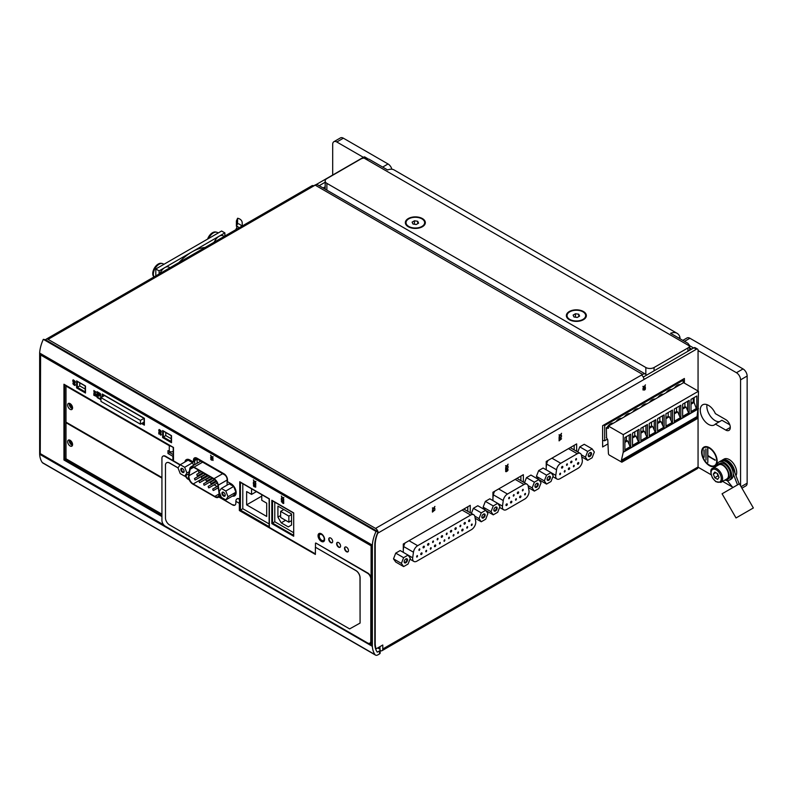 <?xml version="1.0" encoding="UTF-8"?>
<svg xmlns="http://www.w3.org/2000/svg" width="793" height="793" viewBox="0 0 793 793"><rect width="100%" height="100%" fill="white"/><g stroke="black" fill="none" stroke-linecap="round" stroke-linejoin="round"><path stroke-width="1.19" d="M433.652 508.144L434.911 506.42L433.959 508.174L434.911 508.838L433.652 508.571L432.443 510.226L433.374 508.521L432.443 507.877L433.652 508.144M505.637 468.693L508.105 467.642L505.637 469.833L505.637 468.693M559.085 437.835L561.553 436.784L559.085 438.975L559.085 437.835M642.964 389.641L643.956 389.621A1.051 0.605 -60 0 1 645.215 388.193A1.051 0.605 -60 0 1 644.352 390.047L642.964 389.641M408.078 555.11L400.187 550.55L395.727 553.127L393.506 558.867L395.727 562.029L403.627 566.589L401.397 563.417L403.627 557.677L408.078 555.11L410.308 558.282L408.078 564.021L403.627 566.589M485.366 501.374L493.256 505.934L497.717 503.357L489.816 498.807L485.366 501.374L483.135 507.114L485.147 509.968M550.996 472.598L543.106 468.039L538.655 470.606L536.425 476.345L538.655 479.517L546.546 484.077L544.315 480.905L546.546 475.166L550.996 472.598L553.227 475.76L550.996 481.5L546.546 484.077M684.389 383.118L684.389 378.479L602.621 425.692L602.621 446.965L607.795 443.971M380.164 650.528A3.717 2.151 -120 0 0 382.008 650.696A3.717 2.151 -120 0 0 382.781 648.991L382.781 645.006L376.11 648.852A23.721 13.699 -60 0 1 375.208 643.113L375.208 544.93A23.959 13.828 -60 0 1 377.726 533.213L696.413 349.227A2.329 1.338 -60 0 1 697.572 349.108A2.329 1.338 -60 0 1 698.058 350.179L698.058 391.008M698.058 409.089L698.058 466.968A3.717 2.151 -120 0 1 698.048 467.196L711.133 474.749M576.65 451.316L576.65 443.911L546.218 461.476L546.218 469.843M523.36 482.085L523.36 474.68L492.939 492.245L492.939 500.601M470.239 512.754L470.239 505.349L403.3 543.998L403.3 552.354M579.772 446.865L587.663 451.425L592.113 448.858L584.223 444.298L579.772 446.865L577.79 451.97M526.483 477.634L534.373 482.194L538.834 479.626L530.933 475.066L526.483 477.634L524.5 482.739M473.362 508.303L481.252 512.863L485.703 510.295L477.812 505.736L473.362 508.303L471.379 513.408M644.164 386.607L645.433 384.873L644.471 386.637L645.433 387.301L644.164 387.034L642.964 388.689L643.886 386.974L642.964 386.34L644.164 386.607M560.284 435.03L561.553 433.305L560.592 435.06L561.553 435.724L560.284 435.456L559.085 437.112L560.007 435.407L559.085 434.762L560.284 435.03M506.836 465.887L508.105 464.163L507.143 465.927L508.105 466.581L506.836 466.314L505.637 467.969L506.558 466.264L505.637 465.62L506.836 465.887M506.37 469.882L507.361 469.317A1.051 0.605 -60 0 1 507.361 471.022L506.37 471.597A1.051 0.605 -60 0 1 506.37 469.882M559.085 439.738L561.553 438.678L559.085 440.878L559.085 439.738M432.443 510.95L434.911 509.899L432.443 512.09L432.443 510.95M319.173 533.461A4.649 2.686 -120 0 0 320.481 540.251A4.649 2.686 -120 0 0 323.812 541.5M319.619 533.342A4.649 2.686 -120 0 0 319.42 533.441A4.649 2.686 -120 0 0 320.481 540.251M173.251 460.703L173.251 447.48L64.699 384.813L64.699 459.444L161.931 515.589M64.273 384.417L64.273 459.811L161.931 516.193M329.482 537.832A2.795 1.616 -120 0 0 329.065 539.022A2.795 1.616 -120 0 0 330.185 541.698A2.795 1.616 -120 0 0 332.257 542.63M329.561 537.813A2.795 1.616 -120 0 0 329.065 539.022M337.382 542.392A2.795 1.616 -120 0 0 336.956 543.582A2.795 1.616 -120 0 0 338.076 546.258A2.795 1.616 -120 0 0 340.147 547.19M337.451 542.372A2.795 1.616 -120 0 0 336.956 543.582M345.272 546.952A2.795 1.616 -120 0 0 344.846 548.132A2.795 1.616 -120 0 0 345.966 550.818A2.795 1.616 -120 0 0 348.048 551.75M345.351 546.932A2.795 1.616 -120 0 0 344.846 548.132M227.105 485.118L227.105 479.319A3.717 2.151 -120 0 0 224.478 474.759L197.338 459.097A3.717 2.151 -120 0 0 195.484 458.909A3.717 2.151 -120 0 0 194.711 460.614L194.711 464.678M221.346 488.438L229.236 483.889L233.697 486.456L235.917 492.195L233.697 495.367L225.797 499.917L228.027 496.755L225.797 491.016L221.346 488.438L219.116 491.61L218.234 485.187A6.047 3.489 -120 0 0 214.021 478.685L194.007 467.127A6.047 3.489 -120 0 0 190.984 466.829A6.047 3.489 -120 0 0 189.795 468.772L188.605 475.869A6.047 3.489 -120 0 0 192.818 484.097L215.22 497.033A6.047 3.489 -120 0 0 218.244 497.33A6.047 3.489 -120 0 0 219.433 493.662L219.155 491.69M192.58 462.716L184.68 467.275L180.229 464.708L188.119 460.148L192.58 462.716L193.591 465.322M194.662 457.848A4.976 2.875 -120 0 0 193.789 460.029L193.462 462.041L189.923 459.999A7.206 4.163 -120 0 0 186.315 459.643A7.206 4.163 -120 0 0 184.898 462.012M186.484 459.553A7.206 4.163 -120 0 0 185.225 461.823M232.765 495.903A7.206 4.163 -120 0 0 234.807 495.764M272.158 500.452L272.158 523.43L293.697 535.87M293.697 513.121L272.505 500.879L272.505 523.093L293.39 535.156L293.697 533.243M269.134 498.926L240.428 482.362L240.428 510.087L269.134 526.661L269.134 498.926M240.081 481.936L240.081 510.474M85.208 386.003L77.317 381.443L77.317 387.331L85.208 391.891L85.208 386.003M76.931 381.076L76.931 387.718L85.485 392.654M171.219 435.664L163.328 431.105L163.328 436.993L171.219 441.552L171.219 435.664M162.952 430.738L162.952 437.379L171.506 442.316M142.363 423.075L144.088 424.077L144.088 418.377L102.971 394.646L102.971 396.45M102.594 394.19L102.594 396.669M141.897 423.343L144.366 424.77M683.16 382.92L683.16 380.234L682.258 379.718M602.621 440.422L604.672 440.739L604.672 425.554L683.16 380.234M604.672 440.739L607.468 439.134M606.605 437.647L606.318 427.774L607.141 427.298A6.978 4.024 -60 0 1 613.316 423.234M616.032 421.668A6.978 4.024 -60 0 1 621.672 418.407M624.378 416.85A6.978 4.024 -60 0 1 630.029 413.589M632.735 412.023A6.978 4.024 -60 0 1 638.385 408.762M641.091 407.205A6.978 4.024 -60 0 1 646.741 403.944M649.447 402.378A6.978 4.024 -60 0 1 655.097 399.117M657.803 397.551A6.978 4.024 -60 0 1 663.454 394.29M666.16 392.733A6.978 4.024 -60 0 1 671.81 389.472M674.516 387.906A6.978 4.024 -60 0 1 680.156 384.645M315.971 184.69L363.7 157.133A2.329 1.338 -60 0 1 364.859 157.014L367.328 158.441A2.329 1.338 -60 0 1 367.407 158.501M421.916 226.451A9.308 5.373 180 0 1 411.785 227.611A9.308 5.373 180 0 1 406.036 222.655A9.308 5.373 180 0 1 415.344 217.282A9.308 5.373 180 0 1 424.642 222.655A9.308 5.373 180 0 1 421.916 226.451M412.102 222.149L414.471 220.781L417.713 221.277L418.585 223.15L416.206 224.528L412.965 224.022L412.102 222.149M582.934 319.41A9.308 5.373 180 0 1 572.794 320.57A9.308 5.373 180 0 1 567.054 315.614A9.308 5.373 180 0 1 576.352 310.241A9.308 5.373 180 0 1 585.66 315.614A9.308 5.373 180 0 1 582.934 319.41M573.111 315.108L575.48 313.741L578.731 314.236L579.594 316.11L577.225 317.487L573.983 316.982L573.111 315.108M379.49 653.938A2.329 1.338 0 0 0 380.164 652.986L380.164 649.943A2.329 1.338 180 0 1 379.49 650.894L377.299 652.163A23.959 13.828 -60 0 1 374.802 644.203L374.802 544.474A23.959 13.828 -60 0 1 378.092 531.816L376.041 531.429A27.448 15.85 -60 0 0 372.363 545.138L372.363 646.345A27.448 15.85 -60 0 0 375.03 654.641A4.649 2.686 -60 0 0 375.535 655.107A4.649 2.686 -60 0 0 377.864 654.869L379.49 653.938L379.49 650.894M45.637 339.87A3.717 2.151 -120 0 1 46.222 339.166A3.717 2.151 -120 0 1 48.086 339.354L375.535 528.406L642.806 374.296A5.819 3.36 -60 0 1 645.512 374.118A5.819 3.36 -60 0 1 645.968 374.484L646.582 375.148L693.944 347.8A2.329 1.338 -60 0 1 695.114 347.681L697.572 349.108M377.696 532.688L378.172 532.965A3.717 2.151 -120 0 0 378.043 531.934M377.993 531.756A3.717 2.151 -120 0 0 375.535 528.406M643.946 379.52A3.717 2.151 -120 0 0 641.478 375.059L642.806 374.296M46.222 339.166L312.006 185.721A3.717 2.151 60 0 1 313.701 185.82L315.029 185.047A5.819 3.36 -60 0 1 317.725 184.878L645.512 374.118M693.617 347.988L689.642 345.698M689.642 347.978L691.645 349.128M722.631 481.381L732.464 487.061M740.563 485.822L740.563 379.847A5.819 3.36 -120 0 0 736.449 372.72L698.058 350.556M709.378 465.62A11.003 6.354 -120 0 0 714.88 466.165A11.003 6.354 -120 0 0 714.88 453.467A11.003 6.354 -120 0 0 703.877 447.113A11.003 6.354 -120 0 0 702.192 455.925A11.003 6.354 -120 0 0 709.378 465.62M735.963 475.691A10.468 6.047 -120 0 0 736.687 471.994A10.468 6.047 -120 0 0 731.959 461.704A10.468 6.047 -120 0 0 724.059 459.078L722.294 460.089A10.468 6.047 60 0 1 730.194 462.725A10.468 6.047 60 0 1 734.923 473.015L733.228 468.643A9.308 5.373 -120 0 0 723.9 460.723M725.764 419.626L715.365 413.629A11.627 6.711 -120 0 0 702.677 404.807A11.627 6.711 -120 0 0 702.677 418.238A11.627 6.711 -120 0 0 714.305 424.949A11.627 6.711 -120 0 0 715.365 424.067L725.764 430.074A6.394 3.697 -120 0 0 728.965 430.391A6.394 3.697 -120 0 0 729.947 425.266A6.394 3.697 -120 0 0 725.764 419.626M643.262 377.062L646.582 375.148M375.535 655.107L42.822 463.013A4.649 2.686 -60 0 1 42.316 462.557A27.448 15.85 -60 0 1 39.65 454.26L39.65 353.054A27.448 15.85 -60 0 1 43.318 339.335L45.379 339.721L378.092 531.816M363.372 157.321L336.797 141.987A5.819 3.36 -120 0 0 333.893 141.699A5.819 3.36 -120 0 0 332.683 144.356L332.683 175.035M689.642 350.288L689.642 345.579L687.947 343.329L670.581 333.308A16.286 9.397 -60 0 1 677.073 333.308L394.141 169.96A16.286 9.397 120 0 0 387.648 169.96L368.973 159.175L364.046 158.094L689.593 346.045A5.819 3.36 180 0 1 687.947 347.939L654.066 367.506A5.819 3.36 180 0 1 645.839 367.506L326.875 183.352A5.819 3.36 180 0 1 325.17 180.973A5.819 3.36 180 0 1 326.875 178.603L360.756 159.046A5.819 3.36 180 0 1 364.046 158.094M325.289 189.24A5.819 3.36 180 0 1 325.17 188.575L325.17 180.973M677.073 333.308A16.286 9.397 -60 0 1 679.968 337.243L678.679 337.987M379.322 646.999L379.976 647.385L378.34 648.327L379.49 648.991A2.329 1.338 180 0 1 380.164 649.943M716.882 465.897A10.468 6.047 60 0 1 719.013 461.992L720.649 461.04A10.468 6.047 60 0 1 728.549 463.667A10.468 6.047 60 0 1 733.277 473.956A10.468 6.047 -120 0 1 733.287 474.373A10.468 6.047 -120 0 1 731.116 479.17L729.471 480.112A10.468 6.047 60 0 1 725.02 480.003M714.761 472.033L713.333 474.055L714.761 477.733L717.606 479.378L719.033 477.346L717.606 473.679L714.761 472.033M712.768 468.276L718.696 464.857A8.138 4.699 60 0 1 724.961 467.037A8.138 4.699 60 0 1 728.519 475.235A8.138 4.699 60 0 1 726.834 478.952L720.906 482.372L715.821 481.668L712.451 477.911C710.201 472.132 710.3 468.921 712.768 468.276A8.138 4.699 60 0 1 719.043 470.457A8.138 4.699 60 0 1 722.601 478.645A8.138 4.699 60 0 1 720.906 482.372M716.971 465.848A8.842 5.105 60 0 1 718.339 464.252A8.842 5.105 60 0 1 725.149 466.621A8.842 5.105 60 0 1 729.015 475.513A8.842 5.105 60 0 1 727.181 479.557A8.842 5.105 60 0 1 725.109 479.953M718.339 464.252L719.826 463.399A8.842 5.105 60 0 1 726.636 465.769A8.842 5.105 60 0 1 730.492 474.66A8.842 5.105 60 0 1 728.658 478.704L727.181 479.557M719.013 461.992A10.468 6.047 60 0 1 727.072 464.787A10.468 6.047 60 0 1 731.642 475.324A10.468 6.047 60 0 1 729.471 480.112M739.165 483.928L734.923 473.015M737.52 484.87L733.277 473.956M727.27 480.598L732.861 487.556M422.411 226.739A10.002 5.779 180 0 1 408.266 226.739A10.002 5.779 180 0 1 408.266 218.571A10.002 5.779 180 0 1 422.411 218.571A10.002 5.779 180 0 1 422.411 226.739L422.411 226.739M583.43 319.698A10.002 5.779 180 0 1 569.285 319.698A10.002 5.779 180 0 1 569.285 311.53A10.002 5.779 180 0 1 583.43 311.53A10.002 5.779 180 0 1 583.43 319.698L583.43 319.698M679.799 337.342A16.286 9.397 -60 0 1 680.087 338.799M391.891 169.236A5.819 3.36 -120 0 0 388.045 163.973L343.379 138.19A5.819 3.36 -120 0 0 340.475 137.893L333.893 141.699M741.921 488.171L745.935 485.851A5.819 3.36 -120 0 0 747.145 483.195L747.145 376.041A5.819 3.36 -120 0 0 743.031 368.923L689.91 338.254A5.819 3.36 -120 0 0 687.006 337.967L682.823 340.375M706.989 404.678A11.627 6.711 -120 0 0 710.518 416.365A11.627 6.711 -120 0 0 719.598 421.628M715.365 424.067L721.937 420.27L729.788 424.8M721.541 460.674A10.468 6.047 60 0 1 722.294 460.089M715.801 472.638L713.333 474.055M717.1 473.381L718.052 475.83L714.761 477.733M718.052 475.83L718.557 476.127M753.35 507.966L739.393 483.789L722.076 493.791L736.023 517.958L753.35 507.966L736.023 517.958M748.642 510.682L737.837 516.917L748.642 510.682M705.007 460.902A11.003 6.354 -120 0 0 709.705 465.432A11.003 6.354 -120 0 0 715.038 466.066M704.035 447.024A11.003 6.354 -120 0 0 703.5 458.285M714.711 465.501A10.349 5.977 -120 0 0 714.88 465.412A10.349 5.977 -120 0 0 715.573 454.795M714.067 452.188A10.349 5.977 -120 0 0 704.531 447.48A10.349 5.977 -120 0 0 704.362 447.589M704.115 450.027L704.115 457.264L704.115 450.027M703.946 449.938L704.115 456.887M705.998 449.016L705.998 459.97L705.998 449.016M705.839 448.917L705.998 459.593M707.832 448.59L707.832 462.428L707.832 456.034L715.197 460.287L707.832 455.46L707.832 448.59M707.832 456.034L715.197 459.9M707.663 448.491L707.832 462.051M709.378 465.085A10.349 5.977 -120 0 0 714.552 465.6A10.349 5.977 -120 0 0 714.552 453.646A10.349 5.977 -120 0 0 704.204 447.678A10.349 5.977 -120 0 0 702.053 452.416A10.349 5.977 -120 0 0 709.378 465.085M43.318 339.335L376.041 531.429M39.65 353.054L372.363 545.138M79.746 382.85L79.746 385.923L85.208 389.076M165.767 432.512L165.767 435.585L171.219 438.737M347.631 548.241A2.795 1.616 -120 0 0 348.127 549.093M339.731 543.681A2.795 1.616 -120 0 0 340.227 544.543M331.841 539.121A2.795 1.616 -120 0 0 332.336 539.983M197.15 458.998A3.717 2.151 -120 0 0 197.14 459.206L197.14 463.271M382.008 650.696L697.285 468.673A3.717 2.151 -120 0 0 698.048 467.196M39.65 454.26L372.363 646.345M368.943 643.391L371.411 644.431L371.411 545.604L40.592 354.6L40.255 453.616L163.784 524.936M379.976 649.417L379.976 647.385M375.476 648.486L376.11 648.852M190.984 466.829L200.718 461.209A6.047 3.489 60 0 1 200.867 461.129M323.098 187.981L325.17 186.781M315.029 185.047L642.439 374.316M319.153 185.701L325.17 182.221M65.997 458.701L64.699 459.444M72.579 444.546A3.489 2.012 60 0 1 71.856 446.152A3.489 2.012 60 0 1 68.367 444.13A3.489 2.012 60 0 1 68.367 440.105A3.489 2.012 60 0 1 71.053 441.037A3.489 2.012 60 0 1 72.579 444.546A3.767 2.181 60 0 1 70.131 440.293M72.579 407.87A3.767 2.181 60 0 1 70.131 403.637M274.784 502.197L274.784 521.774L272.505 523.093M242.797 483.73L242.797 508.719L240.428 510.087M242.797 508.719L269.134 523.925M251.569 488.785L251.569 494.406L246.633 491.561L246.633 504.854L266.696 516.441L266.696 503.149L261.759 500.294L261.759 494.673M256.436 491.601L251.569 494.406M261.759 496.121L246.633 504.854M321.74 540.32A3.489 2.012 -120 0 0 323.485 540.489A3.489 2.012 -120 0 0 323.485 536.465A3.489 2.012 -120 0 0 319.995 534.452A3.489 2.012 -120 0 0 319.46 537.248A3.489 2.012 -120 0 0 321.74 540.32M574.182 445.339L574.182 449.889M570.226 447.619A6.047 3.489 -60 0 1 570.425 447.718L580.307 453.427A6.047 3.489 -60 0 1 581.497 455.38L582.28 460.059A6.047 3.489 -60 0 1 578.067 468.276L559.977 478.724A6.047 3.489 -60 0 1 556.954 479.022A6.047 3.489 -60 0 1 555.764 475.364L556.547 469.783A6.047 3.489 -60 0 1 560.75 463.271L577.284 453.725A6.047 3.489 -60 0 1 580.307 453.427M548.042 460.426A6.047 3.489 -60 0 0 546.655 464.074L546.218 467.176M520.892 476.107L520.892 480.657M516.937 478.387A6.047 3.489 -60 0 1 517.135 478.486L527.018 484.196A6.047 3.489 -60 0 1 528.207 486.139L528.99 490.817A6.047 3.489 -60 0 1 524.778 499.045L506.687 509.493A6.047 3.489 -60 0 1 503.664 509.79A6.047 3.489 -60 0 1 502.475 506.122L503.258 500.552A6.047 3.489 -60 0 1 507.47 494.039L523.995 484.493A6.047 3.489 -60 0 1 527.018 484.196M494.753 491.194A6.047 3.489 -60 0 0 493.375 494.842L492.939 497.945M467.771 506.777L467.771 511.326M463.816 509.056A6.047 3.489 -60 0 1 464.014 509.156L473.728 514.766A6.047 3.489 -60 0 1 474.918 516.719L475.701 521.398A6.047 3.489 -60 0 1 471.488 529.615L416.89 561.147A6.047 3.489 -60 0 1 413.867 561.444A6.047 3.489 -60 0 1 412.677 557.786L413.46 552.206A6.047 3.489 -60 0 1 417.663 545.693L470.705 515.063A6.047 3.489 -60 0 1 473.728 514.766M405.124 542.947A6.047 3.489 -60 0 0 403.736 546.595L403.3 549.698M569.533 319.837A9.308 5.373 180 0 1 567.054 316.179A9.308 5.373 180 0 1 567.064 315.892M585.64 315.892A9.308 5.373 180 0 1 585.66 316.179A9.308 5.373 180 0 1 583.172 319.837M408.524 226.877A9.308 5.373 180 0 1 406.036 223.22A9.308 5.373 180 0 1 406.046 222.932M424.632 222.932A9.308 5.373 180 0 1 424.642 223.22A9.308 5.373 180 0 1 422.154 226.877M575.411 317.2L575.48 313.741M575.48 317.16L577.304 317.438M578.731 316.615L578.731 314.236M414.392 224.241L414.471 220.781M414.471 224.201L416.285 224.478M417.713 223.656L417.713 221.277M217.956 485.405A6.047 3.489 -120 0 0 213.743 478.903L194.285 467.662A6.047 3.489 -120 0 0 191.262 467.364A6.047 3.489 -120 0 0 190.082 469.307L189.002 475.721A6.047 3.489 -120 0 0 193.214 483.948L214.824 496.428A6.047 3.489 -120 0 0 217.847 496.725A6.047 3.489 -120 0 0 219.037 493.058L217.956 485.405M274.784 521.774L293.697 532.698M291.566 525.006L291.566 513.993L277.917 506.112L277.917 517.125L281.198 522.825L288.275 526.899L291.566 525.006M280.623 515.559L277.917 517.125M285.559 520.307L281.198 522.825M288.85 522.2L288.85 516.124L280.623 511.376L280.623 517.452L288.85 522.2L291.566 520.634M291.566 514.558L288.85 516.124M283.835 509.522L280.623 511.376M198.686 470.209A6.047 3.489 -120 0 0 198.974 473.054M199.588 474.591A6.047 3.489 -120 0 0 200.005 475.344M202.572 478.129A6.047 3.489 -120 0 0 202.919 478.348L203.414 478.635M205.05 479.577L205.724 479.963M207.112 480.766L207.974 481.262M209.6 482.203L210.274 482.59M211.662 483.393L212.524 483.899M214.16 484.83L217.084 486.525M213.129 490.411L212.722 489.043L213.129 490.411M208.569 487.784L208.162 486.416L208.569 487.784M213.723 479.547L214.298 479.259M204.019 485.147L203.613 483.78L204.019 485.147M209.164 476.92L209.739 476.583M199.459 482.521L199.053 481.153L199.459 482.521M204.614 474.293L205.189 473.956M194.909 479.894L194.503 478.526L194.909 479.894M210.849 483.591L210.442 482.223L210.849 483.591M206.299 480.964L205.893 479.587L206.299 480.964M201.739 478.328L201.333 476.96L201.739 478.328M197.179 475.701L196.773 474.333L197.179 475.701M180.229 464.708L177.999 467.87L180.229 473.609L184.68 476.187L186.91 473.015L184.68 467.275M188.972 473.708L184.68 476.187M189.319 471.627L186.91 473.015M184.105 471.389A2.329 1.338 60 0 1 182.459 472.341A2.329 1.338 60 0 1 180.814 469.496A2.329 1.338 60 0 1 182.459 468.544A2.329 1.338 60 0 1 184.105 471.389M233.697 486.456L225.797 491.016M219.116 491.61L221.346 497.35L225.797 499.917M235.917 492.195L228.027 496.755M225.222 495.129A2.329 1.338 60 0 1 223.576 496.081A2.329 1.338 60 0 1 221.931 493.236A2.329 1.338 60 0 1 223.576 492.284A2.329 1.338 60 0 1 225.222 495.129M225.202 494.911A1.824 1.051 60 0 1 224.835 495.556A1.824 1.051 60 0 1 223.021 494.505A1.824 1.051 60 0 1 223.021 492.394A1.824 1.051 60 0 1 223.765 492.403M184.095 471.171A1.824 1.051 60 0 1 183.728 471.815A1.824 1.051 60 0 1 181.904 470.764A1.824 1.051 60 0 1 181.904 468.663A1.824 1.051 60 0 1 182.648 468.663M416.85 557.122A0.932 0.535 -60 0 1 417.316 555.556A0.932 0.535 -60 0 1 416.85 557.122M421.41 554.485A0.932 0.535 -60 0 1 420.944 553.455A0.932 0.535 -60 0 1 422.015 553.663A0.932 0.535 -60 0 1 421.41 554.485M425.97 551.859A0.932 0.535 -60 0 1 426.426 550.292A0.932 0.535 -60 0 1 425.97 551.859M430.52 549.232A0.932 0.535 -60 0 1 430.986 547.666A0.932 0.535 -60 0 1 430.52 549.232M435.079 546.595A0.932 0.535 -60 0 1 434.614 545.564A0.932 0.535 -60 0 1 435.684 545.772A0.932 0.535 -60 0 1 435.079 546.595M439.629 543.968A0.932 0.535 -60 0 1 440.095 542.402A0.932 0.535 -60 0 1 439.629 543.968M444.189 541.332A0.932 0.535 -60 0 1 444.655 539.775A0.932 0.535 -60 0 1 444.189 541.332M448.749 538.705A0.932 0.535 -60 0 1 449.205 537.139A0.932 0.535 -60 0 1 448.749 538.705M453.299 536.078A0.932 0.535 -60 0 1 453.765 534.512A0.932 0.535 -60 0 1 453.299 536.078M457.858 533.441A0.932 0.535 -60 0 1 458.324 531.885A0.932 0.535 -60 0 1 457.858 533.441M462.408 530.814A0.932 0.535 -60 0 1 461.942 529.783A0.932 0.535 -60 0 1 463.023 529.992A0.932 0.535 -60 0 1 462.408 530.814M466.968 528.188A0.932 0.535 -60 0 1 467.434 526.621A0.932 0.535 -60 0 1 466.968 528.188M471.518 525.551A0.932 0.535 -60 0 1 471.984 523.985A0.932 0.535 -60 0 1 471.518 525.551M419.13 550.411A0.932 0.535 -60 0 1 419.596 548.845A0.932 0.535 -60 0 1 419.13 550.411M423.69 547.775A0.932 0.535 -60 0 1 423.224 546.754A0.932 0.535 -60 0 1 424.295 546.962A0.932 0.535 -60 0 1 423.69 547.775M428.24 545.148A0.932 0.535 -60 0 1 427.774 544.117A0.932 0.535 -60 0 1 428.854 544.325A0.932 0.535 -60 0 1 428.24 545.148M432.8 542.521A0.932 0.535 -60 0 1 433.265 540.955A0.932 0.535 -60 0 1 432.8 542.521M437.359 539.884A0.932 0.535 -60 0 1 437.815 538.318A0.932 0.535 -60 0 1 437.359 539.884M441.909 537.257A0.932 0.535 -60 0 1 441.443 536.227A0.932 0.535 -60 0 1 442.514 536.435A0.932 0.535 -60 0 1 441.909 537.257M446.469 534.631A0.932 0.535 -60 0 1 446.935 533.065A0.932 0.535 -60 0 1 446.469 534.631M451.019 531.994A0.932 0.535 -60 0 1 450.553 530.973A0.932 0.535 -60 0 1 451.633 531.181A0.932 0.535 -60 0 1 451.019 531.994M455.579 529.367A0.932 0.535 -60 0 1 455.113 528.336A0.932 0.535 -60 0 1 456.183 528.544A0.932 0.535 -60 0 1 455.579 529.367M460.128 526.74A0.932 0.535 -60 0 1 460.594 525.174A0.932 0.535 -60 0 1 460.128 526.74M464.688 524.104A0.932 0.535 -60 0 1 464.222 523.083A0.932 0.535 -60 0 1 465.293 523.291A0.932 0.535 -60 0 1 464.688 524.104M469.248 521.477A0.932 0.535 -60 0 1 468.782 520.446A0.932 0.535 -60 0 1 469.852 520.654A0.932 0.535 -60 0 1 469.248 521.477M506.618 505.478A0.932 0.535 -60 0 1 506.152 504.457A0.932 0.535 -60 0 1 507.223 504.665A0.932 0.535 -60 0 1 506.618 505.478M511.178 502.851A0.932 0.535 -60 0 1 510.712 501.82A0.932 0.535 -60 0 1 511.782 502.028A0.932 0.535 -60 0 1 511.178 502.851M515.728 500.224A0.932 0.535 -60 0 1 516.193 498.658A0.932 0.535 -60 0 1 515.728 500.224M520.287 497.588A0.932 0.535 -60 0 1 519.821 496.567A0.932 0.535 -60 0 1 520.892 496.775A0.932 0.535 -60 0 1 520.287 497.588M524.847 494.961A0.932 0.535 -60 0 1 525.303 493.395A0.932 0.535 -60 0 1 524.847 494.961M508.898 498.777A0.932 0.535 -60 0 1 509.364 497.211A0.932 0.535 -60 0 1 508.898 498.777M513.458 496.14A0.932 0.535 -60 0 1 513.914 494.574A0.932 0.535 -60 0 1 513.458 496.14M518.007 493.514A0.932 0.535 -60 0 1 517.542 492.483A0.932 0.535 -60 0 1 518.612 492.691A0.932 0.535 -60 0 1 518.007 493.514M522.567 490.887A0.932 0.535 -60 0 1 523.033 489.321A0.932 0.535 -60 0 1 522.567 490.887M559.908 474.72A0.932 0.535 -60 0 1 560.373 473.153A0.932 0.535 -60 0 1 559.908 474.72M564.467 472.083A0.932 0.535 -60 0 1 564.923 470.517A0.932 0.535 -60 0 1 564.467 472.083M569.017 469.456A0.932 0.535 -60 0 1 568.551 468.425A0.932 0.535 -60 0 1 569.622 468.633A0.932 0.535 -60 0 1 569.017 469.456M573.577 466.829A0.932 0.535 -60 0 1 574.043 465.263A0.932 0.535 -60 0 1 573.577 466.829M578.127 464.192A0.932 0.535 -60 0 1 577.661 463.171A0.932 0.535 -60 0 1 578.741 463.38A0.932 0.535 -60 0 1 578.127 464.192M562.187 468.009A0.932 0.535 -60 0 1 561.722 466.978A0.932 0.535 -60 0 1 562.792 467.186A0.932 0.535 -60 0 1 562.187 468.009M566.737 465.382A0.932 0.535 -60 0 1 567.203 463.816A0.932 0.535 -60 0 1 566.737 465.382M571.297 462.745A0.932 0.535 -60 0 1 570.831 461.724A0.932 0.535 -60 0 1 571.902 461.932A0.932 0.535 -60 0 1 571.297 462.745M575.857 460.118A0.932 0.535 -60 0 1 576.313 458.552A0.932 0.535 -60 0 1 575.857 460.118M592.113 448.858L594.344 452.02L592.113 457.759L587.663 460.336L585.432 457.164L587.663 451.425M581.755 456.927L587.663 460.336M581.358 454.815L585.432 457.164M589.893 452.694L589.893 452.694A2.329 1.338 120 0 0 588.247 455.549A2.329 1.338 120 0 0 589.893 456.49A2.329 1.338 120 0 0 591.538 453.646A2.329 1.338 120 0 0 589.893 452.694M538.655 470.606L546.546 475.166M536.425 476.345L544.315 480.905M548.776 476.434L548.776 476.434A2.329 1.338 120 0 0 547.13 479.279A2.329 1.338 120 0 0 548.776 480.231A2.329 1.338 120 0 0 550.421 477.386A2.329 1.338 120 0 0 548.776 476.434M538.834 479.626L541.054 482.788L538.834 488.528L534.373 491.095L532.153 487.933L534.373 482.194M528.465 487.685L534.373 491.095M528.069 485.574L532.153 487.933M536.603 483.462L536.603 483.462A2.329 1.338 120 0 0 534.958 486.307A2.329 1.338 120 0 0 536.603 487.259A2.329 1.338 120 0 0 538.249 484.414A2.329 1.338 120 0 0 536.603 483.462M497.717 503.357L499.937 506.529L497.717 512.268L493.256 514.835L491.036 511.673L493.256 505.934M485.931 510.603L493.256 514.835M483.135 507.114L491.036 511.673M495.486 507.203L495.486 507.203A2.329 1.338 120 0 0 493.841 510.048A2.329 1.338 120 0 0 495.486 510.999A2.329 1.338 120 0 0 497.132 508.154A2.329 1.338 120 0 0 495.486 507.203M485.703 510.295L487.933 513.458L485.703 519.197L481.252 521.774L479.022 518.602L481.252 512.863M475.176 518.265L481.252 521.774M474.779 516.154L479.022 518.602M483.482 514.132L483.482 514.132A2.329 1.338 120 0 0 481.837 516.977A2.329 1.338 120 0 0 483.482 517.928A2.329 1.338 120 0 0 485.128 515.083A2.329 1.338 120 0 0 483.482 514.132M395.727 553.127L403.627 557.677M393.506 558.867L401.397 563.417M405.847 558.946L405.847 558.946A2.329 1.338 120 0 0 404.202 561.801A2.329 1.338 120 0 0 405.847 562.752A2.329 1.338 120 0 0 407.493 559.898A2.329 1.338 120 0 0 405.847 558.946M588.257 455.321A1.824 1.051 120 0 0 588.624 455.965A1.824 1.051 120 0 0 590.448 454.914A1.824 1.051 120 0 0 590.448 452.813A1.824 1.051 120 0 0 589.705 452.823M547.14 479.061A1.824 1.051 120 0 0 547.507 479.706A1.824 1.051 120 0 0 549.331 478.655A1.824 1.051 120 0 0 549.331 476.553A1.824 1.051 120 0 0 548.587 476.553M534.968 486.089A1.824 1.051 120 0 0 535.334 486.733A1.824 1.051 120 0 0 537.158 485.683A1.824 1.051 120 0 0 537.158 483.581A1.824 1.051 120 0 0 536.415 483.581M493.851 509.82A1.824 1.051 120 0 0 494.217 510.474A1.824 1.051 120 0 0 496.041 509.423A1.824 1.051 120 0 0 496.041 507.312A1.824 1.051 120 0 0 495.298 507.322M481.847 516.758A1.824 1.051 120 0 0 482.213 517.403A1.824 1.051 120 0 0 484.037 516.352A1.824 1.051 120 0 0 484.037 514.251A1.824 1.051 120 0 0 483.294 514.251M404.222 561.573A1.824 1.051 120 0 0 404.589 562.217A1.824 1.051 120 0 0 406.403 561.166A1.824 1.051 120 0 0 406.403 559.065A1.824 1.051 120 0 0 405.659 559.075M165.767 435.585L163.328 436.993M79.746 385.923L77.317 387.331M140.43 420.389L100.959 397.6L100.959 401.407L140.43 424.196L140.43 420.389L144.009 418.337M140.43 424.196L144.088 422.084M100.959 397.6L104.527 395.548M604.672 425.554L603.77 425.028M371.084 644.62L371.084 641.478M371.084 578.067L371.084 545.792L40.255 354.788M173.479 460.832L173.479 447.46L63.946 384.228L63.946 459.999L161.931 516.57M232.428 496.091A7.206 4.163 -120 0 0 234.649 495.873A7.206 4.163 -120 0 0 235.749 490.094A7.206 4.163 -120 0 0 231.041 483.74L227.502 481.698L227.502 479.874A4.976 2.875 -120 0 0 223.983 473.778L196.981 458.185A4.976 2.875 -120 0 0 194.493 457.938A4.976 2.875 -120 0 0 193.462 460.218L193.462 462.041M293.697 536.246L293.697 512.893L271.83 500.254L271.83 523.618L293.697 536.246M269.362 527.375L269.362 498.837L239.754 481.748L239.754 510.286L315.396 553.96M85.485 393.041L85.485 386.013L76.604 380.878L76.604 387.906L85.485 393.041M171.506 442.702L171.506 435.674L162.624 430.54L162.624 437.567L171.506 442.702M141.57 423.531L144.366 425.147L144.366 418.317L102.267 394.002L102.267 396.857M321.334 541.371A4.649 2.686 -120 0 0 323.653 541.609A4.649 2.686 -120 0 0 323.653 536.237A4.649 2.686 -120 0 0 319.004 533.55A4.649 2.686 -120 0 0 320.154 540.439A4.649 2.686 -120 0 0 321.334 541.371M330.711 542.61A2.795 1.616 -120 0 0 332.098 542.749A2.795 1.616 -120 0 0 332.098 539.527A2.795 1.616 -120 0 0 329.313 537.912A2.795 1.616 -120 0 0 328.728 539.21A2.795 1.616 -120 0 0 330.711 542.61M338.601 547.17A2.795 1.616 -120 0 0 339.999 547.309A2.795 1.616 -120 0 0 339.999 544.077A2.795 1.616 -120 0 0 337.203 542.471A2.795 1.616 -120 0 0 336.629 543.77A2.795 1.616 -120 0 0 338.601 547.17M346.491 551.72A2.795 1.616 -120 0 0 347.889 551.859A2.795 1.616 -120 0 0 347.889 548.637A2.795 1.616 -120 0 0 345.104 547.031A2.795 1.616 -120 0 0 344.519 548.32A2.795 1.616 -120 0 0 346.491 551.72M73.521 383.475L73.521 383.069A1.051 0.605 -120 0 0 74.017 384.853A1.051 0.605 -120 0 0 75.196 384.565A1.051 0.605 -120 0 0 74.512 383.643L74.711 385.001L73.323 384.209L73.521 383.475M73.67 380.025L73.59 379.976A1.051 0.605 -120 0 0 72.946 380.035A1.745 1.011 -120 0 0 73.214 381.978L73.937 382.365L74.829 381.294A1.328 0.763 -120 0 1 74.711 382.494L74.869 382.88A1.745 1.011 -120 0 0 74.889 382.87A1.745 1.011 -120 0 0 75.087 381.274L74.245 380.66L73.402 381.829A1.328 0.763 -120 0 1 73.174 380.392L73.67 380.025M159.988 434.435A1.051 0.605 -120 0 0 161.207 434.227A1.051 0.605 -120 0 0 160.523 433.305L160.801 434.643L158.798 432.304L158.798 434.019L159.145 432.919L160.156 434.346A1.051 0.605 -120 0 0 161.128 435M159.69 429.687L159.601 429.637A1.051 0.605 -120 0 0 158.967 429.697A1.745 1.011 -120 0 0 159.224 431.64L159.948 432.026L160.84 430.956A1.328 0.763 -120 0 1 160.721 432.155L160.88 432.542A1.745 1.011 -120 0 0 160.9 432.532A1.745 1.011 -120 0 0 161.098 430.936L160.265 430.321L159.423 431.491A1.328 0.763 -120 0 1 159.165 430.103L159.69 429.687M94.179 394.706L93.832 394.131L93.832 395.271L96.3 396.331L95.804 395.271L94.179 394.706M96.3 392.267L93.832 390.483L95.566 391.841L93.832 391.673L95.566 393.863L93.832 393.219L96.3 394.646L94.198 392.069L96.3 392.267M101.038 397.561L100.344 393.566L97.123 391.702L97.123 397.551L100.959 399.771M211.87 456.937L210.601 455.212L211.562 456.976L210.601 457.63L211.87 457.363L213.069 459.018L212.147 457.313L213.069 456.669L211.87 456.937M211.84 458.651L210.601 458.998L211.493 460.168L211.84 459.712L213.069 460.426L211.84 458.651M254.741 486.624A0.872 0.506 -120 0 0 255.653 486.198A0.872 0.506 -120 0 0 254.741 485.732A1.051 0.605 -120 0 0 253.582 486.109A1.051 0.605 -120 0 0 254.741 486.624L254.9 486.525A0.872 0.506 -120 0 0 255.723 487.15M253.71 483.482L253.363 482.917L253.363 484.057L255.832 485.108L255.336 484.057L253.71 483.482M254.632 481.629L253.363 479.904L254.325 481.668L253.363 482.322L254.632 482.055L255.832 483.71L254.91 482.005L255.832 481.361L254.632 481.629M281.327 501.473L282.714 503.089A1.051 0.605 -120 0 0 283.577 502.217A1.051 0.605 -120 0 0 282.318 502.197L282.883 503A1.051 0.605 -120 0 0 283.656 503.367M281.674 499.63L281.327 499.055L281.327 500.195L283.795 501.255L283.299 500.195L281.674 499.63M282.586 497.766L281.327 496.041L282.278 497.806L281.327 498.46L282.586 498.192L283.795 499.858L282.863 498.143L283.795 497.498L282.586 497.766M315.396 553.881L270.195 527.86M281.485 496.408L282.278 497.806M281.485 497.964L281.327 498.46M281.485 498.371L282.586 498.192M282.754 498.103L283.795 499.531M283.795 497.905L282.863 498.143M281.485 499.154L281.327 500.195M283.795 501.057L281.674 500.026M282.615 501.582A1.051 0.605 -120 0 0 282.477 502.098L282.318 502.197M283.398 502.94L282.863 502.019M283.051 502.98L282.774 502.038L283.051 502.98M253.532 480.271L254.325 481.668M253.532 481.827L253.363 482.322M253.532 482.223L254.632 482.055M254.791 481.956L255.832 483.393M255.832 481.757L254.91 482.005M253.532 483.006L253.363 484.057M255.832 484.919L253.71 483.889M255.515 486.773L255.088 486.04M255.217 486.823L254.989 486.059L255.217 486.823M254.454 486.228L253.919 485.306M254.107 486.268L253.829 485.326L254.107 486.268M253.671 484.87A1.051 0.605 -120 0 0 254.702 486.664M211.662 458.552L211.493 459.107M210.769 458.899L211.493 459.514M211.662 459.415L211.493 460.168M213.069 460.227L211.84 459.712M212.326 459.593L211.84 459.058M210.769 455.579L211.562 456.976M210.769 457.135L210.601 457.63M210.769 457.541L211.87 457.363M212.038 457.274L213.069 458.701M213.069 457.075L212.147 457.313M97.291 391.801L97.123 397.551M97.291 397.462L100.959 399.583M100.572 394.716L97.579 392.505L97.579 397.283L100.572 399.018L100.741 394.617L100.156 393.982M100.741 394.617L100.572 399.018M100.324 393.893L97.579 392.505M99.789 395.211L99.095 394.022L98.401 394.418L98.927 396.312L99.274 394.884L99.789 395.211M99.095 394.022L98.401 394.418M98.57 394.319L98.57 394.884M98.927 396.312L98.927 394.686M99.789 395.4L99.274 394.884M94 390.751L95.566 391.841M94 391.94L95.566 393.863M94 393.13L96.3 394.458M96.3 392.158L94.198 392.069M94 394.23L93.832 395.271M96.3 396.133L94.179 395.102M159.165 429.548A1.051 0.605 -120 0 0 159.125 429.598A1.745 1.011 -120 0 0 159.393 431.551L160.027 431.967M160.721 432.155L160.89 432.056A1.328 0.763 -120 0 0 161.009 430.857L160.573 430.668M160.355 430.292L159.968 431.491M160.87 434.574L160.692 433.602M158.967 432.403L158.798 434.019M160.156 434.346L159.145 432.919M73.154 379.887A1.051 0.605 -120 0 0 73.115 379.936A1.745 1.011 -120 0 0 73.372 381.889L74.007 382.305M74.869 382.395L74.869 382.395A1.328 0.763 -120 0 0 74.988 381.195L74.552 381.007M74.334 380.63L73.947 381.829M73.085 382.979A1.051 0.605 -120 0 0 74.175 384.754L74.017 384.853M74.175 384.754A1.051 0.605 -120 0 0 75.107 385.348M74.849 384.922L74.671 383.941M645.264 385.239L644.471 386.637M645.264 386.796L645.433 387.301M645.264 387.202L644.164 387.034M644.005 386.934L642.964 388.362M642.964 386.736L643.886 386.974M645.125 388.154A1.051 0.605 -60 0 1 644.194 389.958L642.964 389.948M644.342 389.512L644.878 388.59M644.689 389.551L644.967 388.61L644.689 389.551M561.385 433.672L560.592 435.06M561.385 435.228L561.553 435.724M561.385 435.625L560.284 435.456M560.126 435.357L559.085 436.794M559.085 435.159L560.007 435.407M561.385 437.082L559.432 438.41M507.936 464.529L507.143 465.927M507.936 466.086L508.105 466.581M507.936 466.492L506.836 466.314M506.668 466.225L505.637 467.652M505.637 466.026L506.558 466.264M507.936 467.949L505.974 469.268M507.798 469.228A1.051 0.605 -60 0 1 507.193 470.923L506.212 471.498A1.051 0.605 -60 0 1 505.775 471.587M506.37 470.279L507.639 469.684L506.37 471.191L506.212 470.19L507.54 469.654M506.023 471.151L506.212 470.19M561.385 438.985L559.432 440.303M434.752 506.786L433.959 508.174M434.752 508.343L434.911 508.838M434.752 508.739L433.652 508.571M433.484 508.472L432.443 509.909M432.443 508.273L433.374 508.521M434.752 510.196L432.79 511.525M237.593 223.606L236.403 226.283L236.403 220.92L237.593 218.253L237.593 223.606A5.819 4.748 180 0 1 241.706 226.312M237.593 218.253A5.819 4.748 0 0 1 242.212 222.902L242.212 226.015M235.799 229.722L237.266 226.421M238.723 228.027A2.329 1.903 180 0 0 236.403 226.283M608.409 426.693L606.982 427.526L608.409 428.349L608.409 426.069L623.258 434.643L623.258 452.119L621.415 460.267L621.841 462.2L609.391 455.132A1.398 0.803 60 0 1 608.409 453.418L607.795 439.986L606.318 437.488M678.917 385.358A6.78 3.915 120 0 0 677.063 386.429M670.561 390.186A6.78 3.915 120 0 0 668.717 391.256M662.214 395.013A6.78 3.915 120 0 0 660.361 396.084M653.858 399.831A6.78 3.915 120 0 0 652.005 400.901M645.502 404.658A6.78 3.915 120 0 0 643.648 405.729M637.146 409.475A6.78 3.915 120 0 0 635.292 410.546M628.79 414.303A6.78 3.915 120 0 0 626.936 415.373M620.433 419.13A6.78 3.915 120 0 0 618.58 420.201M608.409 426.069L683.606 382.662L698.455 391.236L698.127 408.891M697.899 409.188L696.819 418.773M606.982 427.526L606.982 428.527L606.318 428.151M630.703 434.177L624.884 437.538L624.884 450.325L630.703 446.965L630.703 434.177M639.059 429.35L632.527 433.127L632.527 445.914L639.059 442.137L639.059 429.35M647.415 424.533L640.883 428.299L640.883 441.086L647.415 437.32L647.415 424.533M655.771 419.705L649.239 423.482L649.239 436.269L655.771 432.492L655.771 419.705M664.128 414.888L657.585 418.654L657.585 431.442L664.128 427.675L664.128 414.888M672.474 410.06L665.942 413.827L665.942 426.614L672.474 422.847L672.474 410.06M680.83 405.233L674.298 409.01L674.298 421.797L680.83 418.02L680.83 405.233M689.186 400.415L682.654 404.182L682.654 416.969L689.186 413.203L689.186 400.415M624.884 449.77L630.148 446.727L627.57 440.839L626.42 440.531L624.884 441.423M626.42 440.531L626.42 436.646M632.527 445.359L638.504 441.899L635.917 436.011L634.777 435.704L632.527 437.002M634.777 435.704L634.777 431.828M640.883 440.531L646.86 437.082L644.273 431.194L643.133 430.886L640.883 432.185M643.133 430.886L643.133 427.001M649.239 435.704L655.216 432.254L652.629 426.366L651.489 426.059L649.239 427.358M651.489 426.059L651.489 422.183M657.585 430.886L663.572 427.427L660.985 421.539L659.845 421.232L657.585 422.54M659.845 421.232L659.845 417.356M665.942 426.059L671.929 422.61L669.342 416.721L668.192 416.414L665.942 417.713M668.192 416.414L668.192 412.529M674.298 421.232L680.285 417.782L677.698 411.894L676.548 411.587L674.298 412.885M676.548 411.587L676.548 407.711M682.654 416.414L688.631 412.955L686.054 407.077L684.904 406.769L682.654 408.068M684.904 406.769L684.904 402.884M627.57 440.839L624.884 442.385M635.917 436.011L632.527 437.974M644.273 431.194L640.883 433.156M652.629 426.366L649.239 428.329M660.985 421.539L657.585 423.502M669.342 416.721L665.942 418.684M677.698 411.894L674.298 413.857M686.054 407.077L682.654 409.029M630.148 446.727L630.703 446.965M638.504 441.899L639.059 442.137M646.86 437.082L647.415 437.32M655.216 432.254L655.771 432.492M663.572 427.427L664.128 427.675M671.929 422.61L672.474 422.847M680.285 417.782L680.83 418.02M688.631 412.955L689.186 413.203M612.077 423.948A6.78 3.915 120 0 0 610.223 425.018M698.455 391.236L623.258 434.643M696.829 395.994L691.01 399.365L691.01 412.152L696.829 408.782L696.829 395.994M691.01 411.587L696.304 408.534L694.093 402.428L693.26 401.942L691.01 403.24M693.26 401.942L693.26 398.066M694.093 397.58L694.093 402.428L691.01 404.212M696.304 408.534L696.829 408.782M696.611 416.85L621.415 460.267M697.166 417.544L621.98 460.961M687.69 410.487L687.69 401.278M679.333 415.314L679.333 406.105M670.977 420.131L670.977 410.923M662.621 424.959L662.621 415.75M654.265 429.786L654.265 420.577M645.908 434.604L645.908 425.395M637.562 439.431L637.562 430.222M629.206 444.249L629.206 435.04M155.815 275.895L155.815 268.986L159.106 270.889L224.885 232.904L224.885 236.017M155.815 268.986L221.604 231.011L224.885 232.904M159.106 274.001L159.106 270.889M178.96 262.533A46.519 26.853 -60 0 1 191.995 251.896A46.519 26.853 -60 0 1 205.03 247.485M168.929 267.162L169.94 267.747L168.929 267.162A8.138 4.699 -60 0 0 164.855 267.568A8.138 4.699 -60 0 0 159.988 273.486M214.06 242.271L215.062 240.527A8.138 4.699 -60 0 1 219.136 236.235A8.138 4.699 -60 0 1 223.2 235.828L224.211 236.403M161.792 263.454A7.811 4.51 -60 0 0 154.367 268.153A7.811 4.51 -60 0 0 154.011 276.935A8.138 4.699 -60 0 1 155.686 267.519A8.138 4.699 -60 0 1 163.17 263.841L163.953 264.287M208.648 238.485A8.138 4.699 -60 0 1 217.451 232.508L218.224 232.954M207.607 239.089A7.811 4.51 -60 0 1 216.063 232.121M161.931 514.181L65.997 458.79L65.997 422.709L161.931 478.1M66.493 422.421L65.997 422.709M72.47 445.319A3.489 2.012 60 0 1 70.012 443.188A3.489 2.012 60 0 1 69.397 439.986M161.931 477.525L65.997 422.144L65.997 386.062L169.286 445.686A2.795 1.616 0 0 0 170.941 446.152M169.286 445.686L169.286 451.386L167.967 450.622L167.967 453.477L172.904 456.322L172.904 460.505M169.286 451.386A2.795 1.616 0 0 0 173.231 451.386L173.251 451.376M169.613 451.544L169.613 452.525L167.967 453.477M169.613 452.525L173.251 454.627M72.47 408.663A3.489 2.012 60 0 1 70.012 406.531A3.489 2.012 60 0 1 69.397 403.33M72.579 407.899A3.489 2.012 60 0 1 71.856 409.495A3.489 2.012 60 0 1 68.367 407.483A3.489 2.012 60 0 1 68.367 403.449A3.489 2.012 60 0 1 71.053 404.39A3.489 2.012 60 0 1 72.579 407.899M315.396 547.229L355.968 570.563A5.819 3.36 -120 0 1 360.081 577.681L360.081 623.07L360.002 577.73A5.819 3.36 -120 0 0 355.888 570.613L315.396 547.229L315.396 554.426L239.347 510.523L239.347 503.327L235.858 501.315L239.347 503.327M180.021 464.995L165.222 456.451A4.649 2.686 -120 0 0 162.892 456.213A4.649 2.686 -120 0 0 161.931 458.344L161.931 520.446A4.649 2.686 -120 0 0 165.222 526.146L367.516 642.935A4.649 2.686 -120 0 0 369.835 643.173A4.649 2.686 -120 0 0 370.807 641.041L370.807 578.94A4.649 2.686 -120 0 0 367.516 573.24L315.802 543.007L367.843 573.052A4.649 2.686 -120 0 1 371.134 578.751L371.134 640.853A4.649 2.686 -120 0 1 370.172 642.974A4.649 2.686 -120 0 1 369.994 643.064M239.228 499.174L239.754 499.104L239.228 499.174A4.649 2.686 -120 0 0 236.909 498.946A4.649 2.686 -120 0 0 235.937 501.077L235.937 501.265M315.475 543.195L315.475 547.19M178.028 467.83L169.633 462.983A5.819 3.36 -120 0 0 166.718 462.696A5.819 3.36 -120 0 0 166.679 462.716M188.248 479.24A4.649 2.686 -120 0 1 185.423 475.76A4.649 2.686 -120 0 0 188.209 479.22L188.575 479.051A4.649 2.686 -120 0 1 185.75 475.562M239.427 503.277L239.427 499.293M180.219 464.728L165.549 456.262A4.649 2.686 -120 0 0 163.219 456.025A4.649 2.686 -120 0 0 163.061 456.134M235.858 501.315L235.858 503.02A4.649 2.686 -120 0 1 234.897 505.151A4.649 2.686 -120 0 1 232.567 504.923L219.245 496.755M232.983 504.685A4.649 2.686 -120 0 0 235.095 505.022M239.555 498.985A4.649 2.686 -120 0 0 237.236 498.757A4.649 2.686 -120 0 0 237.077 498.856M239.754 499.104L239.347 510.523M232.567 504.923L218.828 496.993M189.299 479.943L188.209 479.22M185.314 475.82A4.649 2.686 -120 0 0 188.129 479.269M178.019 467.92L169.543 463.033A5.819 3.36 -120 0 0 166.639 462.735A5.819 3.36 -120 0 0 165.469 464.817L165.469 518.434A5.819 3.36 -120 0 0 169.543 524.936L349.634 628.908L360.002 623.12M382.781 648.991L698.058 466.968M48.086 339.354L314.98 185.255M326.875 190.161L326.875 183.352M645.839 374.365L645.839 367.506M654.066 370.827L654.066 367.506M687.947 351.269L687.947 347.939M721.283 478.645A7.206 4.163 60 0 1 713.631 479.329A7.206 4.163 60 0 1 713.631 469.139A7.206 4.163 60 0 1 721.283 478.645M732.187 469.248L733.228 468.643M725.764 430.074L730.284 427.467M336.797 141.987L343.379 138.19M382.662 167.085L388.045 163.973M684.528 341.357L689.91 338.254M736.449 372.72L743.031 368.923M740.563 379.847L747.145 376.041M741.068 486.694L747.145 483.195M42.316 462.557L375.03 654.641M693.944 347.8L696.413 349.227M365.365 158.094L363.7 157.133M197.14 459.206L194.711 460.614M222.645 473.708L214.021 478.685M227.105 480.062L218.234 485.187M202.631 462.15L194.007 467.127M193.542 467.315L190.082 469.307M198.617 470.17L189.002 475.721M202.919 478.348L193.214 483.948M219.096 493.95L214.824 496.428M462.061 510.068L470.705 515.063M409.019 540.697L417.663 545.693M408.098 555.14L412.677 557.786M403.736 546.595L413.46 552.206M515.182 479.398L523.995 484.493M498.648 488.944L507.47 494.039M497.736 503.386L502.475 506.122M493.375 494.842L503.258 500.552M568.472 448.64L577.284 453.725M551.938 458.176L560.75 463.271M551.016 472.628L555.764 475.364M546.655 464.074L556.547 469.783M697.126 418.595L621.94 462.002M698.455 408.702L623.258 452.119M215.062 240.527L216.073 241.112M173.231 451.386L173.231 447.47M321.244 533.729L319.995 534.452M324.605 539.845L323.485 540.489M567.054 315.614L567.054 316.179M585.66 315.614L585.66 316.179M406.036 222.655L406.036 223.22M424.642 222.655L424.642 223.22M220.771 495.873L218.244 497.33M218.035 485.97L212.722 489.043M218.283 487.715L213.535 490.451M216.479 481.619L208.162 486.416M217.252 483.046L208.985 487.824M212.911 478.417L203.613 483.78M214.13 479.587L204.425 485.197M208.351 475.78L199.053 481.153M209.57 476.96L199.866 482.56M203.791 473.153L194.503 478.526M205.02 474.333L195.316 479.934M214.834 479.686L210.442 482.223M215.974 480.905L211.255 483.631M210.413 476.98L205.893 479.587M212.048 477.921L206.705 481.004M205.863 474.343L201.333 476.96M207.488 475.285L202.146 478.367M201.303 471.716L196.773 474.333M202.929 472.658L197.596 475.741M409.951 559.184L413.867 561.444M499.59 507.431L503.664 509.79M552.87 476.672L556.954 479.022M697.037 418.793L621.841 462.2M698.355 408.92L623.159 452.327"/></g></svg>
